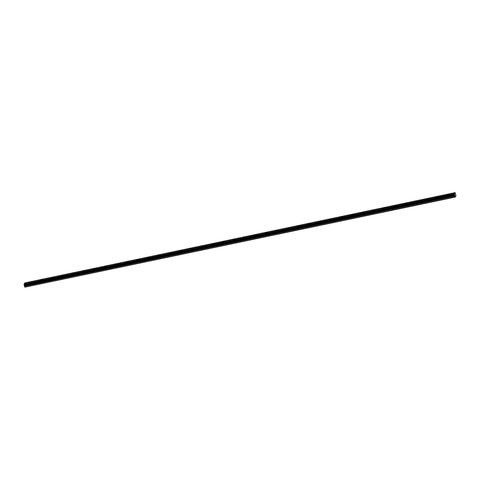 <?xml version="1.0" encoding="UTF-8"?>
<svg xmlns="http://www.w3.org/2000/svg" width="480" height="480" viewBox="0 0 480 480"><rect width="100%" height="100%" fill="white"/><g stroke="black" fill="none" stroke-linecap="round" stroke-linejoin="round"><path stroke-width="0.72" d="M455.124 192.63L456 195.858L455.262 197.076L454.296 193.992L24 284.286L454.368 193.986L455.124 192.63L24.828 282.924L455.1 192.666M448.254 194.958L449.46 194.328L447.456 194.916L448.254 194.958M30.456 282.63L31.662 282L29.664 282.588L30.456 282.63M41.172 280.386L42.378 279.756L40.374 280.338L41.172 280.386M51.882 278.136L53.088 277.506L52.296 277.458L51.09 278.088L51.882 278.136M62.598 275.886L63.804 275.256L63.006 275.214L61.8 275.844L62.598 275.886M73.308 273.642L74.514 273.012L72.516 273.594L73.308 273.642M84.018 271.392L85.224 270.762L84.432 270.714L83.226 271.344L84.018 271.392M94.734 269.142L95.94 268.512L95.142 268.47L93.936 269.1L94.734 269.142M105.444 266.898L106.65 266.268L104.652 266.85L105.444 266.898M116.16 264.648L117.366 264.018L116.568 263.97L115.362 264.6L116.16 264.648M126.87 262.398L128.076 261.768L127.284 261.726L126.078 262.356L126.87 262.398M137.586 260.154L138.792 259.524L137.994 259.476L136.788 260.106L137.586 260.154M148.296 257.904L149.502 257.274L148.71 257.226L147.504 257.856L148.296 257.904M159.012 255.654L160.218 255.024L158.214 255.612L159.012 255.654M169.722 253.41L170.928 252.78L168.93 253.362L169.722 253.41M180.438 251.16L181.638 250.53L179.64 251.112L180.438 251.16M191.148 248.91L192.354 248.28L191.556 248.238L190.356 248.868L191.148 248.91M201.858 246.666L203.064 246.036L201.066 246.618L201.858 246.666M212.574 244.416L213.78 243.786L211.776 244.368L212.574 244.416M223.284 242.166L224.49 241.536L223.698 241.494L222.492 242.124L223.284 242.166M234 239.922L235.206 239.292L234.408 239.244L233.202 239.874L234 239.922M244.71 237.672L245.916 237.042L243.918 237.624L244.71 237.672M255.426 235.422L256.632 234.792L255.834 234.75L254.628 235.38L255.426 235.422M266.136 233.178L267.342 232.548L266.55 232.5L265.344 233.13L266.136 233.178M276.852 230.928L278.058 230.298L276.054 230.88L276.852 230.928M287.562 228.678L288.768 228.048L287.976 228.006L286.77 228.636L287.562 228.678M298.272 226.434L299.478 225.804L298.686 225.756L297.48 226.386L298.272 226.434M308.988 224.184L310.194 223.554L309.396 223.506L308.19 224.142L308.988 224.184M319.698 221.934L320.904 221.304L320.112 221.262L318.906 221.892L319.698 221.934M330.414 219.69L331.62 219.06L330.822 219.012L329.616 219.642L330.414 219.69M341.124 217.44L342.33 216.81L341.538 216.762L340.332 217.398L341.124 217.44M351.84 215.19L353.046 214.56L352.248 214.518L351.042 215.148L351.84 215.19M362.55 212.946L363.756 212.316L361.758 212.898L362.55 212.946M373.266 210.696L374.472 210.066L372.468 210.654L373.266 210.696M383.976 208.446L385.182 207.816L383.184 208.404L383.976 208.446M394.692 206.202L395.892 205.572L393.894 206.154L394.692 206.202M405.402 203.952L406.608 203.322L405.81 203.28L404.61 203.91L405.402 203.952M416.112 201.702L417.318 201.072L416.526 201.03L415.32 201.66L416.112 201.702M426.828 199.458L428.034 198.828L426.03 199.41L426.828 199.458M437.538 197.208L438.744 196.578L437.952 196.536L436.746 197.166L437.538 197.208M455.118 196.89L24.822 287.184L455.262 197.076M24.822 287.184L24 284.286M24.114 284.232L24.702 283.128L454.998 192.84M454.416 193.788L24.126 284.082M24.006 284.388L454.302 194.094M454.392 194.412L24.102 284.706M454.542 194.7L24.252 284.994M454.878 196.068L24.582 286.362M454.848 195.288L24.552 285.576M24.612 285.84L454.902 195.546"/></g></svg>
